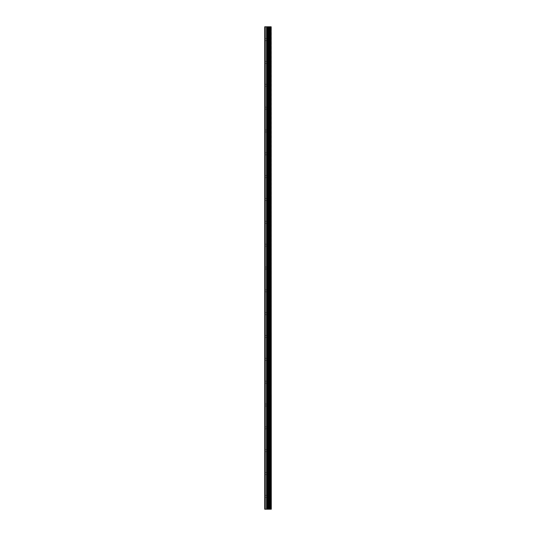 <?xml version="1.0" encoding="UTF-8"?>
<svg xmlns="http://www.w3.org/2000/svg" width="536" height="536" viewBox="0 0 536 536"><rect width="100%" height="100%" fill="white"/><g stroke="black" fill="none" stroke-linecap="round" stroke-linejoin="round"><path stroke-width="0.4" stroke-dasharray="2.68 2.01" d="M264.858 39.644L264.858 38.646L264.858 39.644M268.717 39.644L268.717 38.076L268.717 39.644M271.283 39.644L271.283 38.076L271.283 39.644M264.858 62.478L264.858 63.483L264.858 62.478M268.717 62.478L268.717 64.052L268.717 62.478M271.283 62.478L271.283 64.052L271.283 62.478M264.858 85.318L264.858 86.316L264.858 85.318M268.717 85.318L268.717 83.743L268.717 85.318M271.283 85.318L271.283 83.743L271.283 85.318M264.858 108.151L264.858 109.15L264.858 108.151M268.717 108.151L268.717 109.719L268.717 108.151M271.283 108.151L271.283 109.719L271.283 108.151M264.858 130.985L264.858 131.983L264.858 130.985M268.717 130.985L268.717 132.56L268.717 130.985M271.283 130.985L271.283 132.56L271.283 130.985M264.858 153.825L264.858 152.82L264.858 153.825M268.717 153.825L268.717 152.251L268.717 153.825M271.283 153.825L271.283 152.251L271.283 153.825M264.858 176.659L264.858 177.657L264.858 176.659M268.717 176.659L268.717 175.091L268.717 176.659M271.283 176.659L271.283 175.091L271.283 176.659M264.858 199.493L264.858 200.491L264.858 199.493M268.717 199.493L268.717 201.06L268.717 199.493M271.283 199.493L271.283 201.06L271.283 199.493M264.858 222.326L264.858 223.331L264.858 222.326M268.717 222.326L268.717 223.901L268.717 222.326M271.283 222.326L271.283 223.901L271.283 222.326M264.858 245.166L264.858 246.165L264.858 245.166M268.717 245.166L268.717 243.592L268.717 245.166M271.283 245.166L271.283 243.592L271.283 245.166M264.858 268L264.858 268.998L264.858 268M268.717 268L268.717 269.568L268.717 268M271.283 268L271.283 269.568L271.283 268M264.858 290.834L264.858 291.832L264.858 290.834M268.717 290.834L268.717 292.408L268.717 290.834M271.283 290.834L271.283 292.408L271.283 290.834M264.858 313.674L264.858 312.669L264.858 313.674M268.717 313.674L268.717 312.099L268.717 313.674M271.283 313.674L271.283 312.099L271.283 313.674M264.858 336.507L264.858 337.506L264.858 336.507M268.717 336.507L268.717 338.075L268.717 336.507M271.283 336.507L271.283 338.075L271.283 336.507M264.858 359.341L264.858 360.339L264.858 359.341M268.717 359.341L268.717 357.773L268.717 359.341M271.283 359.341L271.283 357.773L271.283 359.341M264.858 382.175L264.858 383.18L264.858 382.175M268.717 382.175L268.717 383.749L268.717 382.175M271.283 382.175L271.283 383.749L271.283 382.175M264.858 405.015L264.858 406.013L264.858 405.015M268.717 405.015L268.717 403.44L268.717 405.015M271.283 405.015L271.283 403.44L271.283 405.015M264.858 427.849L264.858 428.847L264.858 427.849M268.717 427.849L268.717 426.281L268.717 427.849M271.283 427.849L271.283 426.281L271.283 427.849M264.858 450.682L264.858 451.68L264.858 450.682M268.717 450.682L268.717 452.257L268.717 450.682M271.283 450.682L271.283 452.257L271.283 450.682M264.858 473.523L264.858 472.518L264.858 473.523M268.717 473.523L268.717 471.948L268.717 473.523M271.283 473.523L271.283 471.948L271.283 473.523M264.858 496.356L264.858 497.354L264.858 496.356M268.717 496.356L268.717 494.788L268.717 496.356M271.283 496.356L271.283 494.788L271.283 496.356M271.022 496.356L271.022 494.788L271.022 496.356M271.022 473.523L271.022 471.948L271.022 473.523M271.022 450.682L271.022 452.257L271.022 450.682M271.022 427.849L271.022 426.281L271.022 427.849M271.022 405.015L271.022 403.44L271.022 405.015M271.022 382.175L271.022 383.749L271.022 382.175M271.022 359.341L271.022 357.773L271.022 359.341M271.022 336.507L271.022 338.075L271.022 336.507M271.022 313.674L271.022 312.099L271.022 313.674M271.022 290.834L271.022 292.408L271.022 290.834M271.022 268L271.022 269.568L271.022 268M271.022 245.166L271.022 243.592L271.022 245.166M271.022 222.326L271.022 223.901L271.022 222.326M271.022 199.493L271.022 201.06L271.022 199.493M271.022 176.659L271.022 175.091L271.022 176.659M271.022 153.825L271.022 152.251L271.022 153.825M271.022 130.985L271.022 132.56L271.022 130.985M271.022 108.151L271.022 109.719L271.022 108.151M271.022 85.318L271.022 83.743L271.022 85.318M271.022 62.478L271.022 64.052L271.022 62.478M271.022 39.644L271.022 38.076L271.022 39.644M268.556 509.2L267.357 509.2L268.556 509.2M267.357 509.2L268.496 509.2L267.357 509.2M265.233 509.2L265.233 26.8L264.717 26.8L264.717 509.2L264.717 26.8L264.717 509.2L266.539 509.2L266.539 26.8L271.283 26.8L271.283 509.2L271.102 26.8M271.102 509.2L266.539 509.2M268.556 26.8L268.04 26.8L268.556 26.8M267.953 26.8L267.437 26.8L267.953 26.8M265.233 26.8L266.539 26.8M269.126 509.2L269.126 26.8M269.173 509.2L269.173 26.8M270.445 509.2L270.445 26.8M270.533 509.2L270.533 26.8M264.858 509.2L264.858 26.8L264.858 509.2M266.841 509.2L266.841 26.8M267.591 509.2L267.591 26.8M267.893 509.2L267.893 26.8M268.596 509.2L268.596 26.8M268.898 509.2L268.898 26.8M269.709 509.2L269.709 26.8M269.796 509.2L269.796 26.8M271.156 509.2L271.156 26.8M264.858 40.642L268.717 40.642M264.858 63.483L268.717 63.483M264.858 86.316L268.717 86.316M264.858 109.15L268.717 109.15M264.858 131.983L268.717 131.983M264.858 154.824L268.717 154.824M264.858 177.657L268.717 177.657M264.858 200.491L268.717 200.491M264.858 223.331L268.717 223.331M264.858 246.165L268.717 246.165M264.858 268.998L268.717 268.998M264.858 291.832L268.717 291.832M264.858 314.672L268.717 314.672M264.858 337.506L268.717 337.506M264.858 360.339L268.717 360.339M264.858 383.18L268.717 383.18M264.858 406.013L268.717 406.013M264.858 428.847L268.717 428.847M264.858 451.68L268.717 451.68M264.858 474.521L268.717 474.521M264.858 497.354L268.717 497.354M268.717 497.924L271.022 497.924M268.717 475.09L271.022 475.09M268.717 452.257L271.022 452.257M268.717 429.416L271.022 429.416M268.717 406.583L271.022 406.583M268.717 383.749L271.022 383.749M268.717 360.909L271.022 360.909M268.717 338.075L271.022 338.075M268.717 315.242L271.022 315.242M268.717 292.408L271.022 292.408M268.717 269.568L271.022 269.568M268.717 246.734L271.022 246.734M268.717 223.901L271.022 223.901M268.717 201.06L271.022 201.06M268.717 178.227L271.022 178.227M268.717 155.393L271.022 155.393M268.717 132.56L271.022 132.56M268.717 109.719L271.022 109.719M268.717 86.886L271.022 86.886M268.717 64.052L271.022 64.052M268.717 41.212L271.022 41.212M268.717 38.076L271.022 38.076M268.717 60.91L271.022 60.91M268.717 83.743L271.022 83.743M268.717 106.584L271.022 106.584M268.717 129.417L271.022 129.417M268.717 152.251L271.022 152.251M268.717 175.091L271.022 175.091M268.717 197.925L271.022 197.925M268.717 220.758L271.022 220.758M268.717 243.592L271.022 243.592M268.717 266.432L271.022 266.432M268.717 289.266L271.022 289.266M268.717 312.099L271.022 312.099M268.717 334.94L271.022 334.94M268.717 357.773L271.022 357.773M268.717 380.607L271.022 380.607M268.717 403.44L271.022 403.44M268.717 426.281L271.022 426.281M268.717 449.114L271.022 449.114M268.717 471.948L271.022 471.948M268.717 494.788L271.022 494.788M264.858 495.358L268.717 495.358M264.858 472.518L268.717 472.518M264.858 449.684L268.717 449.684M264.858 426.85L268.717 426.85M264.858 404.017L268.717 404.017M264.858 381.176L268.717 381.176M264.858 358.343L268.717 358.343M264.858 335.509L268.717 335.509M264.858 312.669L268.717 312.669M264.858 289.835L268.717 289.835M264.858 267.002L268.717 267.002M264.858 244.168L268.717 244.168M264.858 221.328L268.717 221.328M264.858 198.494L268.717 198.494M264.858 175.661L268.717 175.661M264.858 152.82L268.717 152.82M264.858 129.987L268.717 129.987M264.858 107.153L268.717 107.153M264.858 84.32L268.717 84.32M264.858 61.479L268.717 61.479M264.858 38.646L268.717 38.646"/><path stroke-width="0.8" d="M271.156 26.8L271.283 509.2L271.156 26.8L264.717 26.8L264.717 509.2L265.233 509.2L265.233 26.8M265.233 509.2L271.156 509.2M271.102 509.2L271.102 26.8M270.533 509.2L270.533 26.8M270.445 509.2L270.445 26.8M269.173 509.2L269.173 26.8M269.126 509.2L269.126 26.8M269.796 509.2L269.796 26.8M269.709 509.2L269.709 26.8M268.898 509.2L268.898 26.8M268.596 509.2L268.596 26.8M267.893 509.2L267.893 26.8M267.591 509.2L267.591 26.8M266.841 509.2L266.841 26.8M266.539 509.2L266.539 26.8"/></g></svg>
